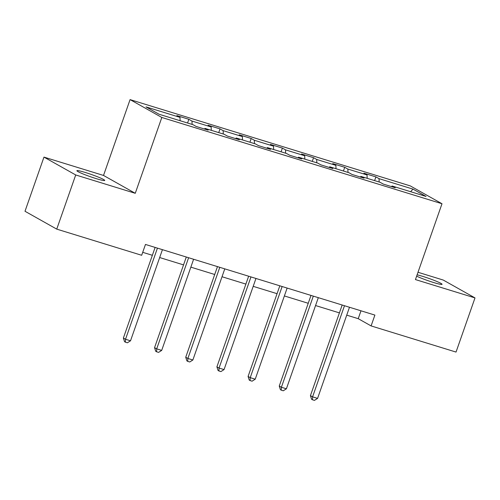 <?xml version="1.0" encoding="UTF-8"?>
<svg xmlns="http://www.w3.org/2000/svg" width="500" height="500" viewBox="0 0 500 500"><rect width="100%" height="100%" fill="white"/><g stroke="black" fill="none" stroke-linecap="round" stroke-linejoin="round"><path stroke-width="0.75" d="M96.306 178.663A14.744 1.212 19.3 0 0 104.731 180.444A14.744 1.212 19.3 0 0 85.325 172.488A14.744 1.212 19.3 0 0 76.9 170.7A14.744 1.212 19.3 0 0 96.306 178.663M416.637 276.163A14.744 1.212 19.3 0 0 433.644 282.531A14.744 1.212 19.3 0 0 442.062 284.319A14.744 1.212 19.3 0 0 422.663 276.356A14.744 1.212 19.3 0 0 417.106 274.825M43.969 157.106L75.713 174.963L135.262 193.3L103.519 175.444L43.969 157.106L25 211.269L56.744 229.125L141.675 255.281L145.469 244.444L374.894 315.087L371.1 325.919L456.031 352.075L475 297.913L443.256 280.056L418 272.275M103.519 175.444L130.075 99.612L410.256 185.888L442 203.744L161.819 117.469L130.075 99.612M413.013 189.119L379.044 178.656L375.906 176.894L363.919 173.2L367.05 174.963L347.863 169.056L344.731 167.294L332.744 163.606L335.875 165.362L316.688 159.456L313.556 157.694L301.569 154.006L304.7 155.762L285.512 149.856L282.381 148.094L270.394 144.406L273.525 146.169L254.338 140.256L251.206 138.5L239.219 134.806L242.35 136.569L223.162 130.656L220.031 128.9L208.038 125.206L211.169 126.969L191.988 121.062L188.856 119.3L176.863 115.606L179.994 117.369L146.025 106.906L159.062 114.244L193.038 124.7L196.169 126.463L208.156 130.156L205.025 128.394L224.213 134.3L227.344 136.062L239.338 139.756L236.206 137.994L255.387 143.9L258.519 145.662L270.512 149.356L267.381 147.594L286.562 153.5L289.694 155.262L301.688 158.956L298.556 157.194L317.738 163.1L320.869 164.862L332.863 168.556L329.731 166.794L348.913 172.7L352.044 174.462L364.038 178.156L360.906 176.394L380.094 182.3L383.225 184.062L395.213 187.756L392.081 185.994L426.056 196.45L413.013 189.119L410.606 191.694M204.438 129.012L205.025 128.394M191.988 121.062L192.113 124.419M211.169 126.969L211.3 130.325M235.613 138.613L236.206 137.994M223.162 130.656L223.287 134.019M242.35 136.569L242.475 139.925M266.788 148.212L267.381 147.594M254.338 140.256L254.462 143.619M273.525 146.169L273.65 149.525M297.962 157.806L298.556 157.194M285.512 149.856L285.637 153.219M304.7 155.762L304.825 159.125M329.137 167.406L329.731 166.794M316.688 159.456L316.812 162.819M335.875 165.362L336 168.725M360.312 177.006L360.906 176.394M347.863 169.056L347.994 172.419M367.05 174.963L367.175 178.325M391.494 186.606L392.081 185.994M379.044 178.656L379.169 182.013M75.713 174.963L56.744 229.125M135.262 193.3L161.819 117.469M442 203.744L415.444 279.575L475 297.913M346.725 315.144L358.231 318.681L371.1 325.919M142.713 252.325L152.363 255.294M159.675 257.544L183.538 264.894M190.85 267.144L214.713 274.494M222.025 276.744L245.888 284.094M253.2 286.344L277.062 293.688M284.375 295.944L308.238 303.288M315.55 305.544L339.412 312.887M179.994 117.369L180.125 120.725M360.988 310.806L358.231 318.681M375.906 176.894L374.606 180.613M344.731 167.294L343.431 171.012M313.556 157.694L312.256 161.412M282.381 148.094L281.081 151.812M251.206 138.5L249.906 142.213M220.031 128.9L218.731 132.613M188.856 119.3L187.556 123.012M342.175 305.012L310.431 395.644L312.581 396.85L344.487 305.725M317.575 398.394L314.444 400.387L312.45 399.769L312.581 396.85L317.575 398.394L349.487 307.269M312.45 399.769L311.588 399.288L310.431 395.644M310.994 295.413L279.256 386.05L281.4 387.256L313.312 296.131M286.4 388.794L283.269 390.788L281.269 390.169L281.4 387.256L286.4 388.794L318.312 297.669M281.269 390.169L280.413 389.688L279.256 386.05M279.819 285.812L248.081 376.45L250.225 377.656L282.137 286.531M255.225 379.194L252.094 381.188L250.094 380.569L250.225 377.656L255.225 379.194L287.137 288.069M250.094 380.569L249.237 380.087L248.081 376.45M248.644 276.219L216.906 366.85L219.05 368.056L250.963 276.931M224.05 369.594L220.919 371.587L218.919 370.969L219.05 368.056L224.05 369.594L255.956 278.469M218.919 370.969L218.062 370.487L216.906 366.85M217.469 266.619L185.731 357.25L187.875 358.456L219.788 267.331M192.869 359.994L189.744 361.987L187.744 361.369L187.875 358.456L192.869 359.994L224.781 268.869M187.744 361.369L186.887 360.887L185.731 357.25M186.294 257.019L154.556 347.65L156.7 348.856L188.612 257.731M161.694 350.394L158.569 352.388L156.569 351.769L156.7 348.856L161.694 350.394L193.606 259.269M156.569 351.769L155.712 351.287L154.556 347.65M155.119 247.419L123.381 338.05L125.525 339.256L157.438 248.131M130.519 340.794L127.394 342.788L125.394 342.175L125.525 339.256L130.519 340.794L162.431 249.669M125.394 342.175L124.537 341.688L123.381 338.05"/></g></svg>
